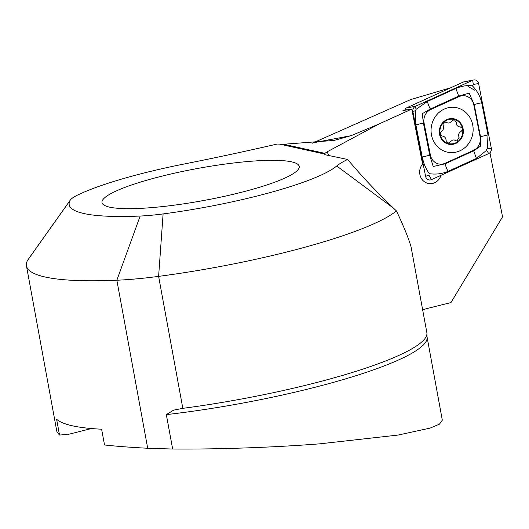 <?xml version="1.0" encoding="UTF-8"?>
<svg xmlns="http://www.w3.org/2000/svg" width="529" height="529" viewBox="0 0 529 529"><rect width="100%" height="100%" fill="white"/><g stroke="black" fill="none" stroke-linecap="round" stroke-linejoin="round"><path stroke-width="0.79" d="M109.682 207.156A100.252 16.306 -10.4 0 0 221.565 196.947A100.252 16.306 -10.4 0 0 299.216 166.397A100.252 16.306 -10.4 0 0 291.545 161.834A100.252 16.306 -10.4 0 0 179.662 172.044A100.252 16.306 -10.4 0 0 102.004 202.594A100.252 16.306 -10.4 0 0 109.682 207.156M474.632 90.161L468.37 86.696M426.916 334.077A195.79 31.846 169.6 0 1 308.982 384.464A195.79 31.846 169.6 0 1 182.829 408.342L173.677 410.127L166.331 414.61A195.194 31.747 -10.4 0 0 309.538 388.656A195.194 31.747 -10.4 0 0 427.055 336.973L426.916 334.077A195.79 31.846 169.6 0 0 426.857 332.622L411.026 246.739C408.487 238.07 403.627 226.134 396.439 210.926A195.79 31.846 -10.4 0 1 158.614 276.376A117.941 19.183 -10.4 0 1 116.856 280.231A246.501 40.092 -10.4 0 1 26.45 265.842A246.501 40.092 -10.4 0 1 27.482 260.493L70.007 200.557A193.429 31.462 -10.4 0 0 140.145 216.044A64.869 10.554 -10.4 0 0 163.104 213.921A142.711 23.21 -10.4 0 0 336.735 165.994A112.406 18.284 169.6 0 1 347.652 159.467L324.251 154.547L324.046 153.926L327.094 151.849L378.943 124.011L411.774 109.06L403.634 110.482L405.498 109.635L402.741 110.885M412.389 112.181L422.585 164.05A11.797 10.917 97.6 0 0 420.277 176.038A11.797 10.917 97.6 0 0 429.019 183.589A11.797 10.917 97.6 0 0 440.988 175.304A11.797 10.917 97.6 0 1 432.848 183.371A11.797 10.917 97.6 0 1 429.019 183.589A11.797 10.917 97.6 0 1 420.277 176.038A11.797 10.917 97.6 0 1 422.585 164.05L411.774 109.06M166.331 414.61L172.652 449.035C218.133 449.392 274.379 447.408 319.668 443.844L398.079 435.063L430.004 428.133L439.394 424.192L442.317 420.152L427.055 336.973M238.863 192.94A100.252 16.306 169.6 0 1 102.004 202.594A100.252 16.306 169.6 0 1 162.363 176.051A100.252 16.306 169.6 0 1 299.216 166.397A100.252 16.306 169.6 0 1 238.863 192.94M489.94 152.722L502.55 216.844L450.959 302.568L426.03 308.777L422.711 310.047M378.943 124.011L351.097 135.675L334.044 140.43L283.63 144.258L277.163 144.047A524.847 85.367 -10.4 0 1 183.953 164.043A142.711 23.21 169.6 0 0 77.651 195.049A64.869 10.554 169.6 0 0 70.297 200.094L28.004 259.653A117.941 19.183 169.6 0 0 27.482 260.493M312.368 143.187L410.709 99.564L450.748 87.754M26.45 265.842L56.92 431.856L59.513 435.043L56.623 419.266A246.501 40.092 169.6 0 0 101.621 429.204L104.517 444.982C116.969 446.331 131.364 447.422 147.697 448.255L172.652 449.035M324.251 154.547L324.046 153.926L279.907 144.186M70.007 200.557A64.869 10.554 169.6 0 1 70.297 200.094M91.464 428.536L68.446 434.355L59.513 435.043M396.439 210.926L393.55 208.195C377.098 192.51 361.796 176.269 347.652 159.467M472.688 124.811A22.707 21.015 97.6 0 0 455.119 107.44A22.707 21.015 97.6 0 0 431.505 135.074A22.707 21.015 97.6 0 0 449.075 152.445A22.707 21.015 97.6 0 0 472.688 124.811M430.705 109.529A11.797 10.917 97.6 0 0 424.086 123.032L430.388 155.076A11.797 10.917 97.6 0 0 445.167 163.243L473.488 150.348A11.797 10.917 97.6 0 0 480.107 136.846L473.805 104.808A11.797 10.917 97.6 0 0 459.027 96.635L430.705 109.529L430.375 108.974L422.268 113.702L423.425 123.151L424.086 123.032M415.979 109.397L427.518 101.389L455.839 88.495C461.632 86.009 467.147 85.129 472.377 85.857C477.125 90.651 480.233 96.298 481.701 102.791L488.002 134.829L487.388 148.88L486.396 149.304L486.7 150.282L476.424 158.462L448.096 171.356C442.237 173.829 435.982 174.61 429.323 173.691C425.997 169.088 423.63 163.54 422.235 157.053L415.933 125.016L415.291 110.799L415.913 110.33L415.979 109.397L415.523 106.289A4.715 4.364 97.6 0 0 412.878 111.685L425.594 176.349A4.715 4.364 97.6 0 0 427.974 179.569A4.715 4.364 97.6 0 0 431.505 179.622L488.67 153.595A4.715 4.364 97.6 0 0 491.315 148.193L478.6 83.536A4.715 4.364 97.6 0 0 473.62 79.965A4.715 4.364 97.6 0 0 472.688 80.263L415.523 106.289L406.186 108.042A1.27 1.177 97.6 0 0 405.472 109.496L405.498 109.635M473.62 79.965L463.602 81.935A1.27 1.177 97.6 0 0 463.351 82.015L406.186 108.042M472.377 85.857L473.296 84.461L478.6 83.536M415.933 125.016A8.259 1.078 -11.1 0 1 423.425 123.151L429.727 155.189L433.205 166.509L445.239 163.772L473.567 150.877L480.722 146.024L480.517 136.7L474.215 104.656L469.177 93.13L458.696 96.08L459.027 96.635M442.072 136.072L442.429 136.085C444.704 136.436 445.94 137.943 446.132 140.615L448.156 143.2L452.725 140L454.113 139.934L456.93 141.031L459.112 137.309C458.094 134.835 458.716 132.905 460.977 131.516C463.047 129.38 462.71 127.846 459.966 126.914C457.393 126.524 456.163 125.016 456.276 122.391L454.457 119.838L453.664 119.871L449.438 122.966L448.103 123.039L444.843 122.034C443.236 122.754 442.72 123.971 443.282 125.69C444.003 128.124 443.388 130.055 441.431 131.483C439.639 133.658 439.969 135.193 442.429 136.085L442.74 136.112M439.546 134.399A12.974 12.008 97.6 0 0 453.763 144.146A12.974 12.008 97.6 0 0 463.1 128.633A12.974 12.008 97.6 0 0 448.883 118.886A12.974 12.008 97.6 0 0 439.546 134.399M460.362 126.934L459.608 126.881M453.651 143.577A12.385 11.466 97.6 0 0 462.564 128.765A12.385 11.466 97.6 0 0 448.995 119.461A12.385 11.466 97.6 0 0 440.082 134.273A12.385 11.466 97.6 0 0 453.651 143.577M313.353 142.764L351.097 135.675M140.145 216.044L116.856 280.231L147.697 448.255M163.104 213.921L158.614 276.376L182.829 408.342M327.094 151.849A347.937 322.055 97.6 0 0 328.899 155.526M283.63 144.258L324.799 153.35M393.55 208.195L336.735 165.994M405.472 109.496L406.708 109.86M412.256 111.507L415.291 110.799M463.351 82.015L472.688 80.263L473.296 84.461M487.388 148.88L491.315 148.193M486.7 150.282L488.67 153.595M425.594 176.349L428.854 175.145L431.505 179.622M455.839 88.495L458.696 96.08L430.375 108.974A8.259 2.705 -114.5 0 1 427.518 101.389M481.701 102.791A8.259 1.078 -11.1 0 0 474.215 104.656L473.805 104.808M488.002 134.829L480.107 136.846M476.424 158.462L473.488 150.348M448.096 171.356A8.259 2.705 -114.5 0 1 445.239 163.772L445.167 163.243M422.235 157.053L430.388 155.076"/></g></svg>
